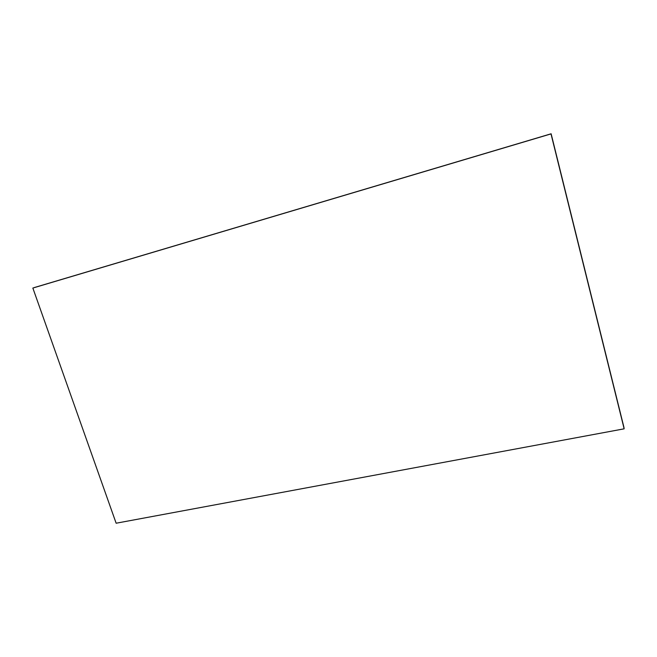 <?xml version="1.0" encoding="UTF-8"?>
<svg xmlns="http://www.w3.org/2000/svg" width="657" height="657" viewBox="0 0 657 657"><rect width="100%" height="100%" fill="white"/><g stroke="black" fill="none" stroke-linecap="round" stroke-linejoin="round"><path stroke-width="0.99" d="M551.001 133.905L624.142 428.775L551.009 133.897L32.949 288.021L551.001 133.905L624.142 428.775L551.001 133.905L32.924 288.029L551.009 133.897L624.142 428.75L551.124 133.79L32.949 288.021L551.124 133.79L624.142 428.75L551.009 133.897L32.949 288.021L551.009 133.897L624.15 428.824L551.001 133.905L32.85 288.053L551.001 133.905L624.15 428.824L116.141 523.218L32.85 288.053L551.001 133.905L32.85 288.053L116.141 523.218L624.15 428.824L551.001 133.905M551.124 133.79L624.035 427.773L551.133 133.782L34.378 287.536L551.133 133.782L624.035 427.773L551.124 133.79L34.378 287.536L551.124 133.79"/></g></svg>
